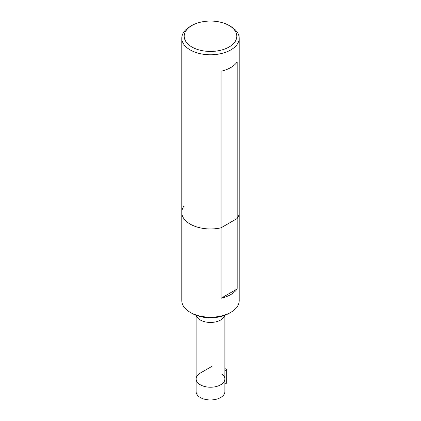 <?xml version="1.0" encoding="UTF-8"?>
<svg xmlns="http://www.w3.org/2000/svg" width="421" height="421" viewBox="0 0 421 421"><rect width="100%" height="100%" fill="white"/><g stroke="black" fill="none" stroke-linecap="round" stroke-linejoin="round"><path stroke-width="0.63" d="M211.447 366.638L200.333 373.053A14.382 8.304 0 0 0 196.118 378.926A14.382 8.304 0 0 0 210.5 387.231A14.382 8.304 0 0 0 224.882 378.926A14.382 8.304 0 0 0 222.02 373.953M224.882 370.622L226.703 369.57L224.882 368.522M226.703 369.57L226.703 383.073L224.882 384.126M196.118 378.926A14.382 8.304 180 0 0 200.333 384.799A14.382 8.304 180 0 0 216.005 386.599A14.382 8.304 180 0 0 224.882 378.926L224.882 391.646A14.382 8.304 180 0 1 210.5 399.95A14.382 8.304 180 0 1 196.118 391.646L196.118 315.297M221.099 71.223L221.099 227.787L237.186 218.499L237.186 61.934A28.712 16.577 180 0 1 221.099 71.223M191.892 25.502L190.197 26.481A28.712 16.577 0 0 0 181.788 38.2A28.712 16.577 0 0 0 190.197 49.925A28.712 16.577 0 0 0 237.186 44.321A28.712 16.577 0 0 0 239.212 38.2A28.712 16.577 0 0 0 230.803 26.481L229.108 25.502A26.318 15.193 0 0 0 191.892 25.502A26.318 15.193 0 0 0 191.892 46.989A26.318 15.193 0 0 0 229.108 46.989A26.318 15.193 0 0 0 229.108 25.502M237.186 288.953L237.186 218.499A28.712 16.577 0 0 0 239.212 212.379A28.712 16.577 180 0 1 237.186 218.499L221.099 227.787A28.712 16.577 180 0 1 181.788 212.379A28.712 16.577 0 0 0 221.099 227.787L221.099 298.242A28.712 16.577 0 0 0 237.186 288.953L221.099 298.242M183.814 206.258A28.712 16.577 180 0 0 181.788 212.379L181.788 300.615A28.712 16.577 0 0 0 190.197 312.34A28.712 16.577 0 0 0 230.803 312.34A28.712 16.577 0 0 0 239.212 300.615L239.212 38.2M190.197 312.34L191.892 313.319A26.318 15.193 0 0 0 229.108 313.319L230.803 312.34M196.27 315.355A14.382 8.304 0 0 0 200.333 320.018A14.382 8.304 0 0 0 215.015 322.028A14.382 8.304 0 0 0 224.73 315.355M181.788 212.379L181.788 38.2M224.882 378.926L224.882 315.297"/></g></svg>
